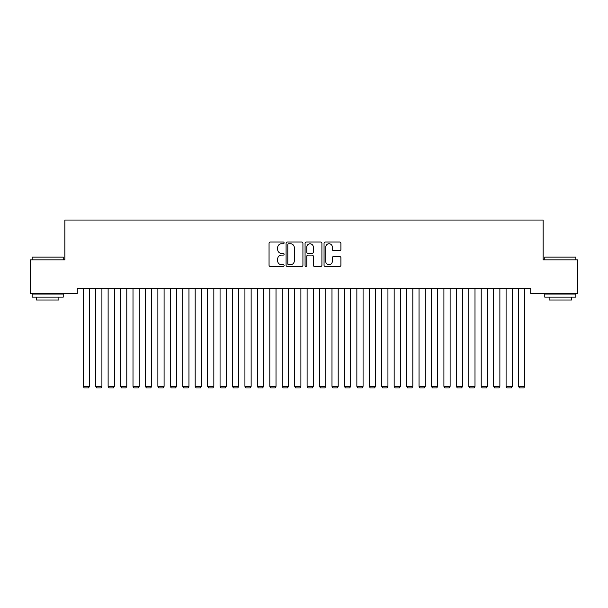 <?xml version="1.0" encoding="UTF-8"?>
<svg xmlns="http://www.w3.org/2000/svg" width="608" height="608" viewBox="0 0 608 608"><rect width="100%" height="100%" fill="white"/><g stroke="black" fill="none" stroke-linecap="round" stroke-linejoin="round"><path stroke-width="0.91" d="M284.103 242.888A0.851 0.851 0 0 0 283.244 242.037L270.279 242.037A1.224 1.224 0 0 0 269.055 243.253L269.055 265.225A1.224 1.224 0 0 0 270.279 266.448L283.244 266.448A0.851 0.851 0 0 0 284.103 265.597A0.851 0.851 0 0 0 283.244 264.738L281.572 264.738A3.906 3.906 0 0 1 277.666 260.832L277.666 259A3.906 3.906 0 0 1 281.572 255.094L283.244 255.094A0.851 0.851 0 0 0 284.103 254.243A0.851 0.851 0 0 0 283.244 253.384L281.572 253.384A3.906 3.906 0 0 1 277.666 249.478L277.666 247.654A3.906 3.906 0 0 1 281.572 243.747L283.244 243.747A0.851 0.851 0 0 0 284.103 242.888M339.674 250.64A1.224 1.224 0 0 0 340.898 249.417L340.898 243.253A1.224 1.224 0 0 0 339.674 242.037L325.272 242.037A1.224 1.224 0 0 0 324.049 243.253L324.049 265.225A1.224 1.224 0 0 0 325.272 266.448L339.674 266.448A1.224 1.224 0 0 0 340.898 265.225L340.898 257.784A1.224 1.224 0 0 0 339.674 256.561L333.511 256.561A1.224 1.224 0 0 0 332.287 257.784L332.287 261.478A3.268 3.268 0 0 1 329.027 264.738A3.268 3.268 0 0 1 325.759 261.478L325.759 247.008A3.268 3.268 0 0 1 329.027 243.747A3.268 3.268 0 0 1 332.287 247.008L332.287 249.417A1.224 1.224 0 0 0 333.511 250.64L339.674 250.64M530.716 288.443L77.284 288.443L77.284 293.413L30.4 293.413L30.4 259.836L64.851 259.836L64.851 220.043L543.149 220.043L543.149 259.836L577.6 259.836L577.6 293.413L530.716 293.413L530.716 288.443M302.928 243.253A1.224 1.224 0 0 0 301.712 242.037L287.31 242.037A1.224 1.224 0 0 0 286.087 243.253L286.087 265.225A1.224 1.224 0 0 0 287.31 266.448L301.712 266.448A1.224 1.224 0 0 0 302.928 265.225L302.928 243.253M306.288 242.037L320.69 242.037A1.224 1.224 0 0 1 321.913 243.253L321.913 265.225A1.224 1.224 0 0 1 320.69 266.448L314.526 266.448A1.224 1.224 0 0 1 313.31 265.225L313.31 256.318A1.224 1.224 0 0 0 312.086 255.094L307.998 255.094A1.224 1.224 0 0 0 306.774 256.318L306.774 265.597A0.851 0.851 0 0 1 305.923 266.448A0.851 0.851 0 0 1 305.072 265.597L305.072 243.253A1.224 1.224 0 0 1 306.288 242.037M288.648 243.747A0.851 0.851 0 0 0 287.797 244.598L287.797 263.887A0.851 0.851 0 0 0 288.648 264.738L290.419 264.738A3.906 3.906 0 0 0 294.325 260.832L294.325 247.654A3.906 3.906 0 0 0 290.419 243.747L288.648 243.747M313.31 247.068A3.268 3.268 0 0 0 310.042 243.808A3.268 3.268 0 0 0 306.774 247.068L306.774 252.168A1.224 1.224 0 0 0 307.998 253.384L312.086 253.384A1.224 1.224 0 0 0 313.31 252.168L313.31 247.068M89.475 288.443L89.475 386.338L83.258 386.338L83.258 288.443M89.475 386.338L88.54 387.957L84.185 387.957L83.258 386.338M101.908 288.443L101.908 386.338L95.692 386.338L95.692 288.443M101.908 386.338L100.974 387.957L96.626 387.957L95.692 386.338M114.342 288.443L114.342 386.338L108.125 386.338L108.125 288.443M114.342 386.338L113.415 387.957L109.06 387.957L108.125 386.338M32.14 257.1L63.232 257.1L32.14 257.1L32.14 259.836M63.232 297.145L32.14 297.145L32.14 294.036L63.232 294.036L63.232 297.145M58.877 297.145L58.877 300.01L36.495 300.01L36.495 297.145M544.768 257.1L575.86 257.1L544.768 257.1L544.768 259.836M575.86 297.145L544.768 297.145L544.768 294.036L575.86 294.036L575.86 297.145M571.505 297.145L571.505 300.01L549.123 300.01L549.123 297.145M126.783 288.443L126.783 386.338L120.566 386.338L120.566 288.443M126.783 386.338L125.848 387.957L121.494 387.957L120.566 386.338M139.217 288.443L139.217 386.338L133 386.338L133 288.443M139.217 386.338L138.282 387.957L133.935 387.957L133 386.338M151.658 288.443L151.658 386.338L145.434 386.338L145.434 288.443M151.658 386.338L150.723 387.957L146.368 387.957L145.434 386.338M164.092 288.443L164.092 386.338L157.875 386.338L157.875 288.443M164.092 386.338L163.157 387.957L158.802 387.957L157.875 386.338M176.525 288.443L176.525 386.338L170.308 386.338L170.308 288.443M176.525 386.338L175.598 387.957L171.243 387.957L170.308 386.338M188.966 288.443L188.966 386.338L182.742 386.338L182.742 288.443M188.966 386.338L188.032 387.957L183.677 387.957L182.742 386.338M201.4 288.443L201.4 386.338L195.183 386.338L195.183 288.443M201.4 386.338L200.465 387.957L196.118 387.957L195.183 386.338M213.834 288.443L213.834 386.338L207.617 386.338L207.617 288.443M213.834 386.338L212.906 387.957L208.552 387.957L207.617 386.338M226.275 288.443L226.275 386.338L220.058 386.338L220.058 288.443M226.275 386.338L225.34 387.957L220.985 387.957L220.058 386.338M238.708 288.443L238.708 386.338L232.492 386.338L232.492 288.443M238.708 386.338L237.774 387.957L233.426 387.957L232.492 386.338M251.142 288.443L251.142 386.338L244.925 386.338L244.925 288.443M251.142 386.338L250.215 387.957L245.86 387.957L244.925 386.338M263.583 288.443L263.583 386.338L257.366 386.338L257.366 288.443M263.583 386.338L262.648 387.957L258.294 387.957L257.366 386.338M276.017 288.443L276.017 386.338L269.8 386.338L269.8 288.443M276.017 386.338L275.082 387.957L270.735 387.957L269.8 386.338M288.458 288.443L288.458 386.338L282.234 386.338L282.234 288.443M288.458 386.338L287.523 387.957L283.168 387.957L282.234 386.338M300.892 288.443L300.892 386.338L294.675 386.338L294.675 288.443M300.892 386.338L299.957 387.957L295.602 387.957L294.675 386.338M313.325 288.443L313.325 386.338L307.108 386.338L307.108 288.443M313.325 386.338L312.398 387.957L308.043 387.957L307.108 386.338M325.766 288.443L325.766 386.338L319.542 386.338L319.542 288.443M325.766 386.338L324.832 387.957L320.477 387.957L319.542 386.338M338.2 288.443L338.2 386.338L331.983 386.338L331.983 288.443M338.2 386.338L337.265 387.957L332.918 387.957L331.983 386.338M350.634 288.443L350.634 386.338L344.417 386.338L344.417 288.443M350.634 386.338L349.706 387.957L345.352 387.957L344.417 386.338M363.075 288.443L363.075 386.338L356.858 386.338L356.858 288.443M363.075 386.338L362.14 387.957L357.785 387.957L356.858 386.338M375.508 288.443L375.508 386.338L369.292 386.338L369.292 288.443M375.508 386.338L374.574 387.957L370.226 387.957L369.292 386.338M387.942 288.443L387.942 386.338L381.725 386.338L381.725 288.443M387.942 386.338L387.015 387.957L382.66 387.957L381.725 386.338M400.383 288.443L400.383 386.338L394.166 386.338L394.166 288.443M400.383 386.338L399.448 387.957L395.094 387.957L394.166 386.338M412.817 288.443L412.817 386.338L406.6 386.338L406.6 288.443M412.817 386.338L411.882 387.957L407.535 387.957L406.6 386.338M425.258 288.443L425.258 386.338L419.034 386.338L419.034 288.443M425.258 386.338L424.323 387.957L419.968 387.957L419.034 386.338M437.692 288.443L437.692 386.338L431.475 386.338L431.475 288.443M437.692 386.338L436.757 387.957L432.402 387.957L431.475 386.338M450.125 288.443L450.125 386.338L443.908 386.338L443.908 288.443M450.125 386.338L449.198 387.957L444.843 387.957L443.908 386.338M462.566 288.443L462.566 386.338L456.342 386.338L456.342 288.443M462.566 386.338L461.632 387.957L457.277 387.957L456.342 386.338M475 288.443L475 386.338L468.783 386.338L468.783 288.443M475 386.338L474.065 387.957L469.718 387.957L468.783 386.338M487.434 288.443L487.434 386.338L481.217 386.338L481.217 288.443M487.434 386.338L486.506 387.957L482.152 387.957L481.217 386.338M499.875 288.443L499.875 386.338L493.658 386.338L493.658 288.443M499.875 386.338L498.94 387.957L494.585 387.957L493.658 386.338M512.308 288.443L512.308 386.338L506.092 386.338L506.092 288.443M512.308 386.338L511.374 387.957L507.026 387.957L506.092 386.338M524.742 288.443L524.742 386.338L518.525 386.338L518.525 288.443M524.742 386.338L523.815 387.957L519.46 387.957L518.525 386.338M63.232 259.836L63.232 257.1M56.141 294.036L56.141 293.413M39.231 294.036L39.231 293.413M575.86 259.836L575.86 257.1M568.769 294.036L568.769 293.413M551.859 294.036L551.859 293.413"/></g></svg>
